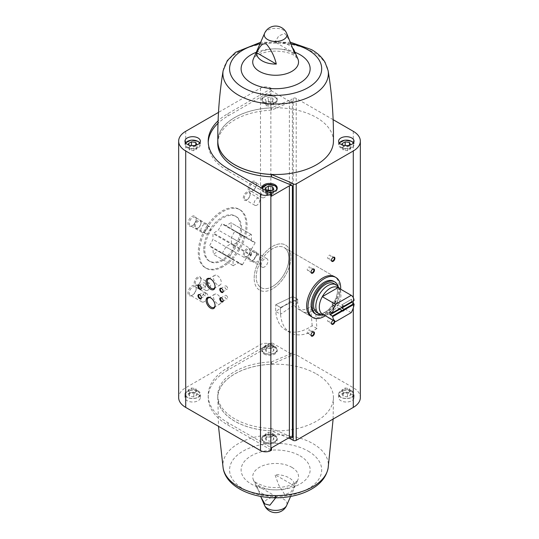 <?xml version="1.0" encoding="UTF-8"?>
<svg xmlns="http://www.w3.org/2000/svg" width="539" height="539" viewBox="0 0 539 539"><rect width="100%" height="100%" fill="white"/><g stroke="black" fill="none" stroke-linecap="round" stroke-linejoin="round"><path stroke-width="0.4" stroke-dasharray="2.69 2.02" d="M272.566 286.465A23.123 13.347 -60 0 1 261.004 287.61A23.123 13.347 -60 0 1 261.004 260.916A23.123 13.347 -60 0 1 284.127 247.563A23.123 13.347 -60 0 1 287.671 266.091A23.123 13.347 -60 0 1 272.566 286.465M292.947 296.517A23.123 13.347 120 0 0 297.676 308.78A23.123 13.347 120 0 0 309.238 307.634A23.123 13.347 120 0 0 310.659 306.745L315.43 309.494A23.123 13.347 -60 0 1 314.001 310.39A23.123 13.347 -60 0 1 302.446 311.535A23.123 13.347 -60 0 1 297.717 299.266L292.947 296.517A23.123 13.347 120 0 0 292.886 298.195A23.123 13.347 120 0 0 292.947 299.805L297.717 302.561A23.123 13.347 -60 0 1 297.656 300.951A23.123 13.347 -60 0 1 297.717 299.266L280.529 307.459L275.759 304.703L292.947 296.517L297.717 299.266L280.529 307.459L275.759 304.703L292.947 296.517M334.53 276.669L284.127 247.563A23.123 13.347 -60 0 1 284.127 274.263A23.123 13.347 -60 0 1 261.004 287.61A23.123 13.347 -60 0 1 256.214 277.026A23.123 13.347 -60 0 1 266.306 253.761A23.123 13.347 -60 0 1 284.127 247.563L334.53 276.669A23.123 13.347 -60 0 1 338.074 295.197A23.123 13.347 -60 0 1 322.976 315.571A23.123 13.347 -60 0 1 311.414 316.716L302.446 311.535M227.95 367.679L227.95 370.037L271.474 344.906L271.474 342.548L227.95 367.679A67.436 38.936 0 0 0 208.195 395.208A67.436 38.936 0 0 0 227.95 422.738L271.474 447.869M271.474 344.906L270.861 344.556A7.324 4.224 0 0 0 260.505 344.556L185.712 387.736A24.087 13.906 0 0 0 178.658 397.566M217.756 143.509A57.875 33.418 0 0 1 271.528 110.172L292.387 101.191A2.122 1.226 0 0 1 289.389 101.191L271.474 90.848L271.474 88.484L270.861 88.133A7.324 4.224 0 0 0 260.505 88.133L218.49 112.388M289.389 101.191L289.389 352.89L271.474 342.548M198.109 394.42A7.708 4.447 180 0 1 200.367 397.566A7.708 4.447 180 0 1 192.659 402.02A7.708 4.447 180 0 1 184.958 397.566A7.708 4.447 180 0 1 189.715 393.457A7.708 4.447 180 0 1 198.109 394.42M227.95 370.037A67.436 38.936 0 0 0 208.195 397.566A67.436 38.936 0 0 0 227.95 425.096L271.474 450.227M351.785 394.42A7.708 4.447 180 0 1 354.042 397.566A7.708 4.447 180 0 1 346.341 402.02A7.708 4.447 180 0 1 338.633 397.566A7.708 4.447 180 0 1 343.39 393.457A7.708 4.447 180 0 1 351.785 394.42M316.501 373.972A57.801 33.371 180 0 1 333.432 397.317A57.801 33.371 180 0 1 275.631 430.937A57.801 33.371 180 0 1 217.83 397.317A57.801 33.371 180 0 1 253.714 366.688A57.801 33.371 180 0 1 316.501 373.972M288.52 438.025L271.528 430.897A57.875 33.418 0 0 1 217.756 397.566A57.875 33.418 0 0 1 271.528 364.236L293.203 354.777A2.122 1.226 0 0 1 296.201 354.777L353.288 387.736A24.087 13.906 0 0 1 360.342 397.566M294.712 486.063L290.844 492.181L284.828 494.687L278.804 485.228L274.944 474.65A19.087 11.023 180 0 1 289.126 477.871A19.087 11.023 180 0 1 294.712 486.063L274.944 474.65M275.725 497.76L276.318 496.682A19.087 11.023 180 0 1 257.123 488.368A19.087 11.023 180 0 1 256.551 485.268L260.95 497.106M289.389 352.89A2.122 1.226 0 0 0 292.387 352.89L290.892 353.759L290.892 356.117M271.474 88.484L227.95 113.614A67.436 38.936 0 0 0 218.086 120.851M293 48.476A19.087 11.023 0 0 0 289.126 45.256A19.087 11.023 0 0 0 274.944 42.035L278.811 35.911L284.828 33.411L290.312 41.611M333.129 119.678L296.201 98.361A2.122 1.226 0 0 0 293.203 98.361L290.892 99.695L290.892 102.053M252.259 260.586A5.781 3.335 -60 0 1 248.176 258.228A5.781 3.335 -60 0 1 252.259 251.147A5.781 3.335 -60 0 1 256.348 253.505A5.781 3.335 -60 0 1 252.259 260.586L252.906 260.216A4.864 2.81 -60 0 1 250.473 260.452A4.864 2.81 -60 0 1 250.473 254.832A4.864 2.81 -60 0 1 255.338 252.023A4.864 2.81 -60 0 1 256.348 254.253A4.864 2.81 -60 0 1 252.906 260.216L252.259 260.586M252.259 191.062A5.781 3.335 -60 0 1 248.176 188.704A5.781 3.335 -60 0 1 252.259 181.623A5.781 3.335 -60 0 1 256.348 183.981A5.781 3.335 -60 0 1 252.259 191.062L252.906 190.691A4.864 2.81 -60 0 1 250.473 190.927A4.864 2.81 -60 0 1 250.473 185.308A4.864 2.81 -60 0 1 255.338 182.499A4.864 2.81 -60 0 1 256.348 184.729A4.864 2.81 -60 0 1 252.906 190.691L252.259 191.062M192.052 225.821A5.781 3.335 -60 0 1 187.963 223.463A5.781 3.335 -60 0 1 192.052 216.382A5.781 3.335 -60 0 1 196.142 218.746A5.781 3.335 -60 0 1 192.052 225.821L192.699 225.45A4.864 2.81 -60 0 1 190.267 225.693A4.864 2.81 -60 0 1 190.267 220.074A4.864 2.81 -60 0 1 195.131 217.257A4.864 2.81 -60 0 1 196.142 219.488A4.864 2.81 -60 0 1 192.699 225.45L192.052 225.821M192.052 295.345A5.781 3.335 -60 0 1 187.963 292.987A5.781 3.335 -60 0 1 192.052 285.906A5.781 3.335 -60 0 1 196.142 288.271A5.781 3.335 -60 0 1 192.052 295.345L192.699 294.974A4.864 2.81 -60 0 1 190.267 295.217A4.864 2.81 -60 0 1 190.267 289.598A4.864 2.81 -60 0 1 195.131 286.782A4.864 2.81 -60 0 1 196.142 289.012A4.864 2.81 -60 0 1 192.699 294.974L192.052 295.345M246.721 256.598A4.817 2.783 -60 0 1 243.318 254.637A4.817 2.783 -60 0 1 246.721 248.735A4.817 2.783 -60 0 1 250.13 250.702A4.817 2.783 -60 0 1 246.721 256.598L247.273 256.281A4.036 2.331 -60 0 1 245.258 256.483A4.036 2.331 -60 0 1 245.258 251.821A4.036 2.331 -60 0 1 249.294 249.496A4.036 2.331 -60 0 1 250.13 251.342A4.036 2.331 -60 0 1 247.273 256.281L246.721 256.598M246.721 199.868A4.817 2.783 -60 0 1 243.318 197.901A4.817 2.783 -60 0 1 246.721 192.005A4.817 2.783 -60 0 1 250.13 193.973A4.817 2.783 -60 0 1 246.721 199.868L247.273 199.551A4.036 2.331 -60 0 1 245.258 199.747A4.036 2.331 -60 0 1 245.258 195.091A4.036 2.331 -60 0 1 249.294 192.76A4.036 2.331 -60 0 1 250.13 194.606A4.036 2.331 -60 0 1 247.273 199.551L246.721 199.868M197.591 228.233A4.817 2.783 -60 0 1 194.188 226.265A4.817 2.783 -60 0 1 197.591 220.37A4.817 2.783 -60 0 1 201 222.337A4.817 2.783 -60 0 1 197.591 228.233L198.143 227.916A4.036 2.331 -60 0 1 196.129 228.118A4.036 2.331 -60 0 1 196.129 223.456A4.036 2.331 -60 0 1 200.164 221.125A4.036 2.331 -60 0 1 201 222.978A4.036 2.331 -60 0 1 198.143 227.916L197.591 228.233M197.591 284.969A4.817 2.783 -60 0 1 194.188 283.002A4.817 2.783 -60 0 1 197.591 277.1A4.817 2.783 -60 0 1 201 279.067A4.817 2.783 -60 0 1 197.591 284.969L198.143 284.646A4.036 2.331 -60 0 1 196.129 284.848A4.036 2.331 -60 0 1 196.129 280.186A4.036 2.331 -60 0 1 200.164 277.861A4.036 2.331 -60 0 1 201 279.707A4.036 2.331 -60 0 1 198.143 284.646L197.591 284.969M222.156 266.057A33.768 19.492 -60 0 1 205.278 267.728A33.768 19.492 -60 0 1 205.278 228.738A33.768 19.492 -60 0 1 239.04 209.247A33.768 19.492 -60 0 1 244.214 236.298A33.768 19.492 -60 0 1 222.156 266.057M292.387 437.527L290.892 436.657L290.892 437.169M333.203 320.281A2.405 1.388 -60 0 1 334.894 321.257M271.528 110.172L271.528 107.813L290.892 99.695M271.528 107.813A57.875 33.418 0 0 0 217.81 139.635M333.432 141.4A57.801 33.371 0 0 0 275.631 107.773A57.801 33.371 0 0 0 217.83 141.4M311.057 271.925A1.994 1.152 -60 0 1 311.05 271.771A1.994 1.152 -60 0 1 312.458 269.332A1.994 1.152 -60 0 1 312.6 269.257M308.665 270.396A1.994 1.152 -60 0 1 307.675 270.49A1.994 1.152 -60 0 1 307.675 268.193A1.994 1.152 -60 0 1 309.662 267.041A1.994 1.152 -60 0 1 309.972 268.638A1.994 1.152 -60 0 1 308.665 270.396M331.492 323.056A1.994 1.152 -60 0 1 331.485 322.895A1.994 1.152 -60 0 1 332.893 320.456A1.994 1.152 -60 0 1 333.035 320.382M333.25 320.307A1.994 1.152 -60 0 1 333.89 320.361A1.994 1.152 -60 0 1 334.261 320.887M329.107 321.52A1.994 1.152 -60 0 1 328.11 321.621A1.994 1.152 -60 0 1 328.11 319.317A1.994 1.152 -60 0 1 330.097 318.172A1.994 1.152 -60 0 1 330.407 319.768A1.994 1.152 -60 0 1 329.107 321.52M311.057 334.854A1.994 1.152 -60 0 1 311.05 334.692A1.994 1.152 -60 0 1 312.458 332.253A1.994 1.152 -60 0 1 312.6 332.186M308.665 333.318A1.994 1.152 -60 0 1 307.675 333.419A1.994 1.152 -60 0 1 307.675 331.114A1.994 1.152 -60 0 1 309.662 329.969A1.994 1.152 -60 0 1 309.972 331.566A1.994 1.152 -60 0 1 308.665 333.318M331.492 260.128A1.994 1.152 -60 0 1 331.485 259.973A1.994 1.152 -60 0 1 332.893 257.534A1.994 1.152 -60 0 1 333.035 257.46M329.107 258.592A1.994 1.152 -60 0 1 328.11 258.693A1.994 1.152 -60 0 1 328.11 256.396A1.994 1.152 -60 0 1 330.097 255.243A1.994 1.152 -60 0 1 330.407 256.84A1.994 1.152 -60 0 1 329.107 258.592M272.566 288.823A26.013 15.018 -60 0 1 259.562 290.11A26.013 15.018 -60 0 1 259.562 260.081A26.013 15.018 -60 0 1 285.569 245.063A26.013 15.018 -60 0 1 289.558 265.902A26.013 15.018 -60 0 1 272.566 288.823M223.18 260.31A26.013 15.018 -60 0 1 210.176 261.604A26.013 15.018 -60 0 1 210.176 231.568A26.013 15.018 -60 0 1 236.183 216.55A26.013 15.018 -60 0 1 240.172 237.389A26.013 15.018 -60 0 1 223.18 260.31M223.18 266.643A33.768 19.492 -60 0 1 206.296 268.314A33.768 19.492 -60 0 1 206.296 229.331A33.768 19.492 -60 0 1 240.064 209.833A33.768 19.492 -60 0 1 245.238 236.891A33.768 19.492 -60 0 1 223.18 266.643M207.811 290.225A4.036 2.331 -60 0 1 205.79 290.427A4.036 2.331 -60 0 1 205.79 285.771A4.036 2.331 -60 0 1 209.826 283.44A4.036 2.331 -60 0 1 210.446 286.674A4.036 2.331 -60 0 1 207.811 290.225M207.811 233.495A4.036 2.331 -60 0 1 205.79 233.697A4.036 2.331 -60 0 1 205.79 229.035A4.036 2.331 -60 0 1 209.826 226.71A4.036 2.331 -60 0 1 210.446 229.937A4.036 2.331 -60 0 1 207.811 233.495M256.941 205.13A4.036 2.331 -60 0 1 254.92 205.332A4.036 2.331 -60 0 1 254.92 200.67A4.036 2.331 -60 0 1 258.956 198.345A4.036 2.331 -60 0 1 259.576 201.573A4.036 2.331 -60 0 1 256.941 205.13M256.941 261.86A4.036 2.331 -60 0 1 254.92 262.062A4.036 2.331 -60 0 1 254.92 257.399A4.036 2.331 -60 0 1 258.956 255.075A4.036 2.331 -60 0 1 259.576 258.309A4.036 2.331 -60 0 1 256.941 261.86M204.315 301.678A4.864 2.81 -60 0 1 201.882 301.921A4.864 2.81 -60 0 1 201.882 296.302A4.864 2.81 -60 0 1 206.747 293.492A4.864 2.81 -60 0 1 207.495 297.393A4.864 2.81 -60 0 1 204.315 301.678M204.315 232.154A4.864 2.81 -60 0 1 201.882 232.397A4.864 2.81 -60 0 1 201.882 226.778A4.864 2.81 -60 0 1 206.747 223.968A4.864 2.81 -60 0 1 207.495 227.869A4.864 2.81 -60 0 1 204.315 232.154M264.521 197.395A4.864 2.81 -60 0 1 262.089 197.638A4.864 2.81 -60 0 1 262.089 192.019A4.864 2.81 -60 0 1 266.96 189.209A4.864 2.81 -60 0 1 267.701 193.103A4.864 2.81 -60 0 1 264.521 197.395M264.521 266.92A4.864 2.81 -60 0 1 262.089 267.162A4.864 2.81 -60 0 1 262.089 261.543A4.864 2.81 -60 0 1 266.96 258.727A4.864 2.81 -60 0 1 267.701 262.628A4.864 2.81 -60 0 1 264.521 266.92M294.712 53.449L274.944 42.035M264.049 102.289A7.708 4.447 0 0 0 272.451 103.252A7.708 4.447 0 0 0 277.208 99.142A7.708 4.447 0 0 0 274.951 95.996A7.708 4.447 0 0 0 266.549 95.032A7.708 4.447 0 0 0 261.792 99.142A7.708 4.447 0 0 0 264.049 102.289M261.819 188.232A7.708 4.447 0 0 0 264.049 191.015A7.708 4.447 0 0 0 268.873 192.302M271.474 90.848L227.95 115.979A67.436 38.936 0 0 0 217.999 123.29M208.229 142.323A67.436 38.936 0 0 0 208.195 143.509A67.436 38.936 0 0 0 227.95 171.038L271.474 196.169M276.318 496.682L256.551 485.268M290.892 436.657L271.528 428.539L271.528 430.897M271.528 364.236L271.528 361.878A57.875 33.418 0 0 0 217.756 395.208A57.875 33.418 0 0 0 271.528 428.539M271.528 361.878L290.892 353.759M264.049 353.995A7.708 4.447 0 0 0 272.451 354.958A7.708 4.447 0 0 0 277.208 350.849A7.708 4.447 0 0 0 274.951 347.702A7.708 4.447 0 0 0 266.549 346.739A7.708 4.447 0 0 0 261.792 350.849A7.708 4.447 0 0 0 264.049 353.995M264.049 442.714A7.708 4.447 0 0 0 272.451 443.685A7.708 4.447 0 0 0 277.208 439.568A7.708 4.447 0 0 0 274.951 436.422A7.708 4.447 0 0 0 266.549 435.458A7.708 4.447 0 0 0 261.792 439.568A7.708 4.447 0 0 0 264.049 442.714M221.63 297.966A1.994 1.152 60 0 1 221.772 298.04L221.772 298.04A1.994 1.152 60 0 1 223.18 300.479A1.994 1.152 60 0 1 223.173 300.634M226.245 295.46A1.994 1.152 60 0 1 227.546 297.211A1.994 1.152 60 0 1 227.242 298.808A1.994 1.152 60 0 1 225.248 297.656A1.994 1.152 60 0 1 225.248 295.359A1.994 1.152 60 0 1 226.245 295.46M221.63 288.527A1.994 1.152 60 0 1 221.772 288.601L221.772 288.601A1.994 1.152 60 0 1 223.18 291.04A1.994 1.152 60 0 1 223.173 291.201M226.245 286.02A1.994 1.152 60 0 1 227.546 287.772A1.994 1.152 60 0 1 227.242 289.369A1.994 1.152 60 0 1 225.248 288.217A1.994 1.152 60 0 1 225.248 285.919A1.994 1.152 60 0 1 226.245 286.02M210.877 297.993A5.511 3.18 60 0 1 211.16 298.148L211.16 298.148A5.511 3.18 60 0 1 215.061 304.899A5.511 3.18 60 0 1 215.048 305.215M211.16 298.148L210.581 297.811L211.16 298.148M217.392 294.55A5.511 3.18 60 0 1 220.99 299.408A5.511 3.18 60 0 1 220.148 303.828A5.511 3.18 60 0 1 214.63 300.641A5.511 3.18 60 0 1 214.63 294.274A5.511 3.18 60 0 1 217.392 294.55M210.877 279.114A5.511 3.18 60 0 1 211.16 279.269L211.16 279.269A5.511 3.18 60 0 1 215.061 286.02A5.511 3.18 60 0 1 215.048 286.337M211.16 279.269L210.581 278.933L211.16 279.269M217.392 275.672A5.511 3.18 60 0 1 220.99 280.529A5.511 3.18 60 0 1 220.148 284.949A5.511 3.18 60 0 1 214.63 281.762A5.511 3.18 60 0 1 214.63 275.395A5.511 3.18 60 0 1 217.392 275.672M199.834 285.38A1.994 1.152 60 0 1 199.976 285.454L199.976 285.454A1.994 1.152 60 0 1 201.384 287.893A1.994 1.152 60 0 1 201.377 288.055M204.449 282.874A1.994 1.152 60 0 1 205.75 284.626A1.994 1.152 60 0 1 205.44 286.222A1.994 1.152 60 0 1 203.452 285.07A1.994 1.152 60 0 1 203.452 282.773A1.994 1.152 60 0 1 204.449 282.874M199.834 294.82A1.994 1.152 60 0 1 199.976 294.894L199.976 294.894A1.994 1.152 60 0 1 201.384 297.333A1.994 1.152 60 0 1 201.377 297.494M204.449 292.313A1.994 1.152 60 0 1 205.75 294.065A1.994 1.152 60 0 1 205.44 295.662A1.994 1.152 60 0 1 203.452 294.51A1.994 1.152 60 0 1 203.452 292.212A1.994 1.152 60 0 1 204.449 292.313M198.109 141.541A7.708 4.447 180 0 1 200.367 144.688A7.708 4.447 180 0 1 192.659 149.135A7.708 4.447 180 0 1 184.958 144.688A7.708 4.447 180 0 1 189.715 140.578A7.708 4.447 180 0 1 198.109 141.541M189.034 145.072L189.519 146.109L193.811 146.776L196.917 144.856M274.951 185.901A7.708 4.447 180 0 1 277.208 189.048A7.708 4.447 180 0 1 269.5 193.494A7.708 4.447 180 0 1 261.792 189.048A7.708 4.447 180 0 1 266.549 184.938A7.708 4.447 180 0 1 274.951 185.901M188.367 393.76L191.513 391.941L195.805 392.608L196.957 395.087L193.811 396.906L189.519 396.239L188.367 393.76L188.367 389.825L191.513 388.006L191.513 391.941M198.109 390.883A7.708 4.447 180 0 1 200.367 394.029A7.708 4.447 180 0 1 192.659 398.476A7.708 4.447 180 0 1 184.958 394.029A7.708 4.447 180 0 1 189.715 389.919A7.708 4.447 180 0 1 198.109 390.883M274.951 435.242A7.708 4.447 180 0 1 277.208 438.389A7.708 4.447 180 0 1 269.5 442.842A7.708 4.447 180 0 1 261.792 438.389A7.708 4.447 180 0 1 266.549 434.279A7.708 4.447 180 0 1 274.951 435.242M265.201 438.119L268.348 436.3L272.646 436.967L273.799 439.447L270.652 441.266L266.354 440.599L265.201 438.119L265.201 434.185L268.348 432.372L268.348 436.3M274.951 97.175A7.708 4.447 180 0 1 277.208 100.321A7.708 4.447 180 0 1 269.5 104.775A7.708 4.447 180 0 1 261.792 100.321A7.708 4.447 180 0 1 266.549 96.212A7.708 4.447 180 0 1 274.951 97.175M270.652 102.41L273.799 100.598L272.646 98.111L268.348 97.451L265.201 99.264L266.354 101.75L270.652 102.41L270.652 106.345L273.799 104.526L273.799 100.598M351.785 141.541A7.708 4.447 180 0 1 354.042 144.688A7.708 4.447 180 0 1 346.341 149.135A7.708 4.447 180 0 1 338.633 144.688A7.708 4.447 180 0 1 343.39 140.578A7.708 4.447 180 0 1 351.785 141.541M342.71 145.072L343.195 146.109L347.487 146.776L350.593 144.856M274.951 346.523A7.708 4.447 180 0 1 277.208 349.67A7.708 4.447 180 0 1 269.5 354.116A7.708 4.447 180 0 1 261.792 349.67A7.708 4.447 180 0 1 266.549 345.553A7.708 4.447 180 0 1 274.951 346.523M265.201 349.393L268.348 347.581L272.646 348.241L273.799 350.727L270.652 352.54L266.354 351.879L265.201 349.393L265.201 345.465L268.348 343.646L268.348 347.581M342.043 393.76L345.189 391.941L349.481 392.608L350.633 395.087L347.487 396.906L343.195 396.239L342.043 393.76L342.043 389.825L345.189 388.006L345.189 391.941M351.785 390.883A7.708 4.447 180 0 1 354.042 394.029A7.708 4.447 180 0 1 346.341 398.476A7.708 4.447 180 0 1 338.633 394.029A7.708 4.447 180 0 1 343.39 389.919A7.708 4.447 180 0 1 351.785 390.883M267.432 190.638L265.201 191.924L265.201 187.99M265.201 191.924L266.354 194.404L266.354 190.469M266.354 194.404L270.652 195.071L270.652 191.136M270.652 195.071L273.799 193.252L273.799 189.317M273.799 193.252L272.646 189.984M272.646 190.772L271.568 190.604M188.367 147.558L189.519 150.044L193.811 150.704L196.957 148.892L195.805 146.406L191.513 145.746L188.367 147.558L188.367 143.63M189.519 150.044L189.519 146.109M193.811 150.704L193.811 146.776M196.957 148.892L196.957 144.957M195.805 146.406L195.805 145.207M342.043 147.558L343.195 150.044L347.487 150.704L350.633 148.892L349.481 146.406L345.189 145.746L342.043 147.558L342.043 143.63M343.195 150.044L343.195 146.109M347.487 150.704L347.487 146.776M350.633 148.892L350.633 144.957M349.481 146.406L349.481 145.207M273.799 104.526L272.646 102.046L268.348 101.379L265.201 103.198L265.201 99.264M268.348 101.379L268.348 97.451M265.201 103.198L266.354 105.678L266.354 101.75M266.354 105.678L270.652 106.345M272.646 102.046L272.646 98.111M268.348 432.372L272.646 433.033L272.646 436.967M272.646 433.033L273.799 435.519L273.799 439.447M273.799 435.519L270.652 437.331L270.652 441.266M270.652 437.331L266.354 436.671L266.354 440.599M266.354 436.671L265.201 434.185M191.513 388.006L195.805 388.673L195.805 392.608M195.805 388.673L196.957 391.152L196.957 395.087M196.957 391.152L193.811 392.971L193.811 396.906M193.811 392.971L189.519 392.304L189.519 396.239M189.519 392.304L188.367 389.825M345.189 388.006L349.481 388.673L349.481 392.608M349.481 388.673L350.633 391.152L350.633 395.087M350.633 391.152L347.487 392.971L347.487 396.906M347.487 392.971L343.195 392.304L343.195 396.239M343.195 392.304L342.043 389.825M268.348 343.646L272.646 344.313L272.646 348.241M272.646 344.313L273.799 346.793L273.799 350.727M273.799 346.793L270.652 348.612L270.652 352.54M270.652 348.612L266.354 347.945L266.354 351.879M266.354 347.945L265.201 345.465M315.43 309.494L316.932 328.48A47.526 27.442 -60 0 1 290.245 332.671A47.526 27.442 -60 0 1 280.529 307.459A47.526 27.442 -60 0 0 280.529 314.224L275.759 311.468L292.947 299.805M316.932 328.48L312.162 325.724A47.526 27.442 -60 0 1 285.475 329.915A47.526 27.442 -60 0 1 275.759 304.703A47.526 27.442 -60 0 0 275.759 311.468M312.162 325.724L310.659 306.745M351.233 312.627L337.946 304.959A15.314 8.846 -60 0 1 325.354 314.803A15.314 8.846 -60 0 1 322.302 313.988L337.946 304.959A15.314 8.846 -60 0 0 339.846 289.699L339.058 288.298M337.946 287.651A15.314 8.846 -60 0 1 339.846 289.699M351.468 301.867A15.314 8.846 120 0 0 351.448 299.327L354.103 300.344M332.32 312.923L342.063 307.264A2.372 1.368 -60 0 1 343.04 306.341A2.372 1.368 -60 0 1 343.215 306.253M332.199 303.949A2.372 1.368 -60 0 1 333.23 301.564A2.372 1.368 -60 0 1 335.056 300.93A2.372 1.368 -60 0 1 335.548 302.015A2.372 1.368 -60 0 1 334.51 304.4A2.372 1.368 -60 0 1 332.691 305.034A2.372 1.368 -60 0 1 332.199 303.949M342.063 307.264L339.88 306.004L339.509 306.219A2.372 1.368 120 0 0 339.011 307.884A2.372 1.368 120 0 0 339.354 308.86M344.017 306.139L341.861 304.858A2.372 1.368 120 0 0 341.861 304.858L335.056 300.93M342.009 307.331A2.372 1.368 120 0 0 341.867 304.865L351.448 299.327M225.969 225.666L222.398 223.604L221.92 223.887L218.349 230.065L212.959 233.569L212.959 239.397L209.395 246.134L212.959 248.189L213.303 254.219L218.349 251.302L221.92 253.364L222.398 253.087L225.969 246.902L231.352 243.399L231.352 237.571L234.923 230.84L231.352 228.779L231.015 222.755L225.969 225.666L246.06 237.268L222.398 223.604M203.762 249.106A26.013 15.018 -60 0 1 215.122 222.93A26.013 15.018 -60 0 1 235.166 215.957A26.013 15.018 -60 0 1 235.166 245.993A26.013 15.018 -60 0 1 209.152 261.011A26.013 15.018 -60 0 1 203.762 249.106M338.445 287.199A16.857 9.736 -60 0 1 336.168 304.313A16.857 9.736 -60 0 1 322.49 314.83M333.924 283.548A16.857 9.736 -60 0 1 333.924 303.012A16.857 9.736 -60 0 1 317.067 312.748M338.29 286.937A18.69 10.787 -60 0 1 322.181 314.83M333.681 281.291A18.69 10.787 -60 0 1 333.681 302.871A18.69 10.787 -60 0 1 314.992 313.664M340.655 289.214A23.123 13.347 -60 0 1 325.34 315.739M254.172 278.205A26.013 15.018 -60 0 1 265.525 252.03A26.013 15.018 -60 0 1 285.569 245.063A26.013 15.018 -60 0 1 285.569 275.099A26.013 15.018 -60 0 1 259.562 290.11A26.013 15.018 -60 0 1 254.172 278.205M242.496 235.206L238.44 241.667L233.4 244.578L233.057 250.999L229.486 257.177L229.486 257.736L233.057 259.791L233.057 265.619L238.44 262.904L242.011 264.966L221.92 253.364M242.011 264.966L242.496 264.689L222.398 253.087M242.496 264.689L246.06 258.504L225.969 246.902M246.06 258.504L251.107 255.594L231.015 243.992M251.107 255.594L251.45 255.001L231.352 243.399M251.45 255.001L251.45 249.173L231.352 237.571M251.45 249.173L255.014 242.995L234.923 231.393M255.014 242.995L255.014 242.442L234.923 230.84M255.014 242.442L231.352 228.779M251.45 240.381L251.45 234.553L231.352 222.951M251.45 234.553L231.015 222.755M251.107 234.357L246.06 237.268M242.011 235.489L221.92 223.887M238.44 241.667L218.349 230.065M233.4 244.578L213.303 232.976M233.057 245.171L212.959 233.569M233.057 250.999L212.959 239.397M229.486 257.177L209.395 245.575M229.486 257.736L209.395 246.134M233.057 259.791L212.959 248.189M233.057 265.619L212.959 254.017M233.4 265.821L213.303 254.219M238.44 262.904L218.349 251.302M353.813 300.513L344.091 306.132M351.596 299.239L341.827 304.879M339.509 306.219L339.88 306.004M297.717 302.561L280.529 314.224M270.861 88.133L270.861 344.556M264.602 505.441A11.38 6.569 180 0 1 270.012 498.117A11.38 6.569 180 0 1 283.676 499.181A11.38 6.569 180 0 1 286.66 505.441M291.828 467.326A22.907 13.226 180 0 1 297.838 479.919A22.907 13.226 180 0 1 275.631 489.904A22.907 13.226 180 0 1 253.424 479.919A22.907 13.226 180 0 1 264.319 465.177A22.907 13.226 180 0 1 291.828 467.326M292.387 101.191L292.387 352.89M291.828 52.687A22.907 13.226 180 0 1 297.838 58.798L293.89 55.301C289.477 52.256 276.675 49.393 264.602 52.458C257.143 55.153 253.418 57.269 253.424 58.798A22.907 13.226 180 0 1 269.547 49.292A22.907 13.226 180 0 1 291.828 52.687M264.602 33.277A11.38 6.569 180 0 1 272.606 28.554A11.38 6.569 180 0 1 283.676 30.238A11.38 6.569 180 0 1 286.66 33.277M296.201 98.361L296.201 354.777M353.288 131.314L353.288 387.736M293.203 98.361L293.203 354.777M260.505 88.133L260.505 344.556M185.712 131.314L185.712 387.736M353.288 297.656L353.288 300.823M353.288 303.356L353.288 307.917M256.274 52.283A34.509 19.923 180 0 1 294.988 52.283M260.007 43.774A46.051 26.586 180 0 1 291.215 43.76M223.133 70.683A52.734 30.447 180 0 1 257.777 44.912A52.734 30.447 180 0 1 312.923 52.027A52.734 30.447 180 0 1 328.13 70.683M227.95 115.979L227.95 113.614M227.95 171.038L227.95 168.673M223.133 468.034A52.734 30.447 180 0 1 253.168 437.607A52.734 30.447 180 0 1 312.923 443.624A52.734 30.447 180 0 1 328.13 468.034M308.193 451.13A46.051 26.586 180 0 1 287.55 495.617A46.051 26.586 180 0 1 231.15 463.048A46.051 26.586 180 0 1 308.193 451.13M300.034 455.846A34.509 19.923 180 0 1 284.565 489.176A34.509 19.923 180 0 1 242.294 464.773A34.509 19.923 180 0 1 300.034 455.846M227.95 422.738L227.95 425.096M199.585 143.098A7.223 4.171 180 0 1 192.659 148.461A7.223 4.171 180 0 1 185.739 143.098M276.453 189.789A7.223 4.171 180 0 1 268.375 192.773A7.223 4.171 180 0 1 262.277 188.495M197.773 391.476A7.223 4.171 180 0 1 194.532 398.449A7.223 4.171 180 0 1 185.685 393.342A7.223 4.171 180 0 1 197.773 391.476M274.607 435.835A7.223 4.171 180 0 1 271.373 442.815A7.223 4.171 180 0 1 262.52 437.702A7.223 4.171 180 0 1 274.607 435.835M274.607 96.98A7.223 4.171 180 0 1 271.373 103.96A7.223 4.171 180 0 1 262.52 98.853A7.223 4.171 180 0 1 274.607 96.98M353.261 143.098A7.223 4.171 180 0 1 346.341 148.461A7.223 4.171 180 0 1 339.415 143.098M274.607 347.109A7.223 4.171 180 0 1 271.373 354.089A7.223 4.171 180 0 1 262.52 348.982A7.223 4.171 180 0 1 274.607 347.109M351.448 391.476A7.223 4.171 180 0 1 348.207 398.449A7.223 4.171 180 0 1 339.361 393.342A7.223 4.171 180 0 1 351.448 391.476M297.676 308.78L311.414 316.716M290.602 496.432L297.838 479.919C297.899 480.525 296.335 481.826 293.142 483.827C287.826 486.986 275.348 489.082 264.561 486.245C257.13 483.55 253.418 481.442 253.424 479.919L257.123 488.368M311.05 271.771L311.05 272.107M313.455 269.231L309.662 267.041M311.468 272.68L307.675 270.49M331.485 322.895L331.485 323.238M333.89 320.361L330.097 318.172M331.903 323.811L328.11 321.621M311.05 334.692L311.05 335.036M313.455 332.159L309.662 329.969M311.468 335.608L307.675 333.419M331.485 259.973L331.485 260.31M333.89 257.433L330.097 255.243M331.903 260.883L328.11 258.693M235.166 215.957L236.183 216.55M209.152 261.011L210.176 261.604M240.064 209.833L239.04 209.247M206.296 268.314L205.278 267.728M209.826 283.44L200.164 277.861M205.79 290.427L196.129 284.848M201 279.707L201 279.067M209.826 226.71L200.164 221.125M205.79 233.697L196.129 228.118M201 222.978L201 222.337M258.956 198.345L249.294 192.76M254.92 205.332L245.258 199.747M250.13 194.606L250.13 193.973M258.956 255.075L249.294 249.496M254.92 262.062L245.258 256.483M250.13 251.342L250.13 250.702M206.747 293.492L195.131 286.782M201.882 301.921L190.267 295.217M196.142 289.012L196.142 288.271M206.747 223.968L195.131 217.257M201.882 232.397L190.267 225.693M196.142 219.488L196.142 218.746M266.96 189.209L255.338 182.499M262.089 197.638L250.473 190.927M256.348 184.729L256.348 183.981M266.96 258.727L255.338 252.023M262.089 267.162L250.473 260.452M256.348 254.253L256.348 253.505M290.602 42.278L260.654 42.278M208.195 143.509L208.195 141.144M333.432 397.317L333.129 419.039M217.83 397.317L218.49 426.322M208.195 395.208L208.195 397.566M217.756 395.208L217.756 397.566M223.18 300.479L223.18 300.823M222.769 301.389L227.242 298.808M220.774 297.939L225.248 295.359M223.18 291.04L223.18 291.383M222.769 291.949L227.242 289.369M220.774 288.5L225.248 285.919M215.061 304.899L215.061 305.573M213.916 307.419L220.148 303.828M208.404 297.872L214.63 294.274M215.061 286.02L215.061 286.694M213.916 288.54L220.148 284.949M208.404 278.993L214.63 275.395M201.384 287.893L201.384 288.237M200.966 288.803L205.44 286.222M198.979 285.36L203.452 282.773M201.384 297.333L201.384 297.676M200.966 298.242L205.44 295.662M198.979 294.793L203.452 292.212M184.958 141.144L184.958 144.688L185.557 142.869M200.367 141.144L200.367 144.688L199.767 142.869M261.792 187.868L261.9 188.279M277.208 187.868L277.14 188.441M200.367 397.566L200.367 394.029C200.71 400.073 184.614 400.073 184.958 394.029L184.958 397.566M277.208 439.568L277.208 438.389C277.545 444.439 261.455 444.439 261.792 438.389L261.792 439.568M261.792 99.142L261.792 100.321C263.814 95.753 268.166 94.635 274.85 96.959C276.561 98.138 277.349 99.264 277.208 100.321L277.208 99.142M338.633 141.144L338.633 144.688L339.233 142.869M354.042 141.144L354.042 144.688L353.443 142.869M277.208 350.849L277.208 349.67C277.545 355.713 261.455 355.713 261.792 349.67L261.792 350.849M354.042 397.566L354.042 394.029C354.386 400.073 338.29 400.073 338.633 394.029L338.633 397.566M290.245 332.671L285.475 329.915M343.04 306.341L343.41 306.132M339.503 308.968L332.691 305.034M325.354 314.803L323.744 314.816"/><path stroke-width="0.81" d="M325.34 315.739A23.123 13.347 -60 0 1 312.775 317.498L311.414 316.716A23.123 13.347 -60 0 1 311.414 290.016A23.123 13.347 -60 0 1 334.53 276.669L335.898 277.457A23.123 13.347 -60 0 1 340.655 289.214M271.474 447.869L271.474 450.227L270.861 450.584A7.324 4.224 0 0 1 260.505 450.584L185.712 407.403A24.087 13.906 0 0 1 178.658 397.566L178.658 141.144A24.087 13.906 0 0 0 185.712 150.981L260.505 194.161A7.324 4.224 0 0 0 270.861 194.161L271.474 193.804L271.474 196.169L289.389 185.82L289.389 437.527L271.474 447.869M290.892 437.169L290.892 439.022L293.203 440.356A2.122 1.226 0 0 0 296.201 440.356L353.288 407.403A24.087 13.906 0 0 0 360.342 397.566L360.342 141.144A24.087 13.906 0 0 0 353.288 131.314L333.129 119.678M290.892 439.022L288.52 438.025M264.602 505.441A12.04 12.04 0 0 0 286.66 505.441A11.38 6.569 180 0 1 283.676 508.472A11.38 6.569 180 0 1 272.606 510.163A11.38 6.569 180 0 1 264.602 505.441L260.95 497.106L264.844 503.938L269.864 505.225L275.725 497.76M360.342 141.144A24.087 13.906 0 0 1 353.288 150.981L296.201 183.934A2.122 1.226 0 0 1 293.203 183.934L290.892 182.6L290.892 184.958L292.387 185.82A2.122 1.226 0 0 0 289.389 185.82M292.387 185.82L292.387 437.527A2.122 1.226 0 0 0 289.389 437.527M198.109 137.997A7.708 4.447 180 0 1 200.367 141.144A7.708 4.447 180 0 1 192.659 145.597A7.708 4.447 180 0 1 184.958 141.144A7.708 4.447 180 0 1 189.715 137.034A7.708 4.447 180 0 1 198.109 137.997M218.49 112.388L185.712 131.314A24.087 13.906 0 0 0 178.658 141.144M218.086 120.851A67.436 38.936 0 0 0 208.195 141.144A67.436 38.936 0 0 0 227.95 168.673L271.474 193.804M286.66 33.277A12.04 12.04 0 0 0 264.602 33.277A11.38 6.569 180 0 0 270.012 40.6A11.38 6.569 180 0 0 283.676 39.529A11.38 6.569 180 0 0 286.66 33.277L294.712 53.449A19.087 11.023 0 0 0 294.139 50.349A19.087 11.023 0 0 0 293 48.476M256.551 52.654A19.087 11.023 0 0 0 276.318 64.067C274.506 56.474 271.191 49.79 266.387 44.003C260.869 42.588 259.118 48.995 256.551 52.654L276.318 64.067M199.679 294.725L199.679 294.725A2.405 1.388 60 0 1 201.384 297.676A2.405 1.388 60 0 1 199.679 298.66A2.405 1.388 60 0 1 197.975 295.709A2.405 1.388 60 0 1 199.679 294.725M199.679 285.286L199.679 285.286A2.405 1.388 60 0 1 201.384 288.237A2.405 1.388 60 0 1 199.679 289.221A2.405 1.388 60 0 1 197.975 286.27A2.405 1.388 60 0 1 199.679 285.286M210.581 278.933L210.581 278.933A6.34 3.658 60 0 1 215.061 286.694A6.34 3.658 60 0 1 210.581 289.281A6.34 3.658 60 0 1 206.093 281.52A6.34 3.658 60 0 1 210.581 278.933L211.16 279.269M210.581 297.811L210.581 297.811A6.34 3.658 60 0 1 215.061 305.573A6.34 3.658 60 0 1 210.581 308.16A6.34 3.658 60 0 1 206.093 300.398A6.34 3.658 60 0 1 210.581 297.811L210.581 297.811M221.475 288.432L221.475 288.432A2.405 1.388 60 0 1 223.18 291.383A2.405 1.388 60 0 1 221.475 292.367A2.405 1.388 60 0 1 219.771 289.416A2.405 1.388 60 0 1 221.475 288.432M221.475 297.872L221.475 297.872A2.405 1.388 60 0 1 223.18 300.823A2.405 1.388 60 0 1 221.475 301.806A2.405 1.388 60 0 1 219.771 298.855A2.405 1.388 60 0 1 221.475 297.872M333.19 261.294A2.405 1.388 -60 0 1 331.485 260.31A2.405 1.388 -60 0 1 333.19 257.359A2.405 1.388 -60 0 1 334.894 258.343A2.405 1.388 -60 0 1 333.19 261.294M312.755 336.019A2.405 1.388 -60 0 1 311.05 335.036A2.405 1.388 -60 0 1 312.755 332.085A2.405 1.388 -60 0 1 314.459 333.068A2.405 1.388 -60 0 1 312.755 336.019M334.894 321.257A2.405 1.388 -60 0 1 333.19 324.222A2.405 1.388 -60 0 1 331.485 323.238A2.405 1.388 -60 0 1 333.19 320.287A2.405 1.388 -60 0 1 333.203 320.281M312.755 273.091A2.405 1.388 -60 0 1 311.05 272.107A2.405 1.388 -60 0 1 312.755 269.163A2.405 1.388 -60 0 1 314.459 270.147A2.405 1.388 -60 0 1 312.755 273.091M351.785 137.997A7.708 4.447 180 0 1 354.042 141.144A7.708 4.447 180 0 1 346.341 145.597A7.708 4.447 180 0 1 338.633 141.144A7.708 4.447 180 0 1 343.39 137.034A7.708 4.447 180 0 1 351.785 137.997M290.892 182.6L271.528 174.481A57.875 33.418 0 0 1 217.756 141.144A57.875 33.418 0 0 1 217.81 139.635M234.761 164.745A57.801 33.371 0 0 0 297.548 172.022A57.801 33.371 0 0 0 333.432 141.4C333.735 117.59 331.97 94.022 328.13 70.683A52.734 30.447 180 0 1 298.094 101.103A52.734 30.447 180 0 1 238.339 95.086A52.734 30.447 180 0 1 223.133 70.683C219.292 94.022 217.527 117.59 217.83 141.4A57.801 33.371 0 0 0 234.761 164.745M312.6 269.257A1.994 1.152 -60 0 1 313.455 269.231A1.994 1.152 -60 0 1 313.759 270.827A1.994 1.152 -60 0 1 312.458 272.579A1.994 1.152 -60 0 1 311.468 272.68A1.994 1.152 -60 0 1 311.057 271.925M334.261 320.887A1.994 1.152 -60 0 1 332.893 323.71A1.994 1.152 -60 0 1 331.903 323.811A1.994 1.152 -60 0 1 331.492 323.056M312.6 332.186A1.994 1.152 -60 0 1 313.455 332.159A1.994 1.152 -60 0 1 313.759 333.756A1.994 1.152 -60 0 1 312.458 335.507A1.994 1.152 -60 0 1 311.468 335.608A1.994 1.152 -60 0 1 311.057 334.854M333.035 257.46A1.994 1.152 -60 0 1 333.89 257.433A1.994 1.152 -60 0 1 334.193 259.03A1.994 1.152 -60 0 1 332.893 260.782A1.994 1.152 -60 0 1 331.903 260.883A1.994 1.152 -60 0 1 331.492 260.128M268.873 192.302A7.708 4.447 0 0 0 277.208 187.868A7.708 4.447 0 0 0 274.951 184.722A7.708 4.447 0 0 0 266.549 183.759A7.708 4.447 0 0 0 261.792 187.868A7.708 4.447 0 0 0 261.819 188.232M217.999 123.29A67.436 38.936 0 0 0 208.229 142.323M290.892 184.958L271.528 176.839L271.528 174.481M217.756 141.144L217.756 143.509A57.875 33.418 0 0 0 271.528 176.839M223.173 300.634A1.994 1.152 60 0 1 222.769 301.389A1.994 1.152 60 0 1 220.774 300.243A1.994 1.152 60 0 1 220.774 297.939A1.994 1.152 60 0 1 221.63 297.966M223.173 291.201A1.994 1.152 60 0 1 222.769 291.949A1.994 1.152 60 0 1 220.774 290.804A1.994 1.152 60 0 1 220.774 288.5A1.994 1.152 60 0 1 221.63 288.527M215.048 305.215A5.511 3.18 60 0 1 213.916 307.419A5.511 3.18 60 0 1 208.404 304.239A5.511 3.18 60 0 1 208.404 297.872A5.511 3.18 60 0 1 210.877 297.993M215.048 286.337A5.511 3.18 60 0 1 213.916 288.54A5.511 3.18 60 0 1 208.404 285.36A5.511 3.18 60 0 1 208.404 278.993A5.511 3.18 60 0 1 210.877 279.114M201.377 288.055A1.994 1.152 60 0 1 200.966 288.803A1.994 1.152 60 0 1 198.979 287.658A1.994 1.152 60 0 1 198.979 285.36A1.994 1.152 60 0 1 199.834 285.38M201.377 297.494A1.994 1.152 60 0 1 200.966 298.242A1.994 1.152 60 0 1 198.979 297.097A1.994 1.152 60 0 1 198.979 294.793A1.994 1.152 60 0 1 199.834 294.82M196.917 144.856L195.805 142.478L191.513 141.811L188.367 143.63L189.034 145.072M270.652 191.136L273.799 189.317L272.646 186.838L268.348 186.171L265.201 187.99L266.354 190.469L270.652 191.136M350.593 144.856L349.481 142.478L345.189 141.811L342.043 143.63L342.71 145.072M271.568 190.604L268.348 190.105L267.432 190.638M268.348 190.105L268.348 186.171M272.646 189.984L272.646 186.838M191.513 145.543L191.513 141.811M195.805 145.207L195.805 142.478M345.189 145.543L345.189 141.811M349.481 145.207L349.481 142.478M342.278 311.104L332.711 316.629A15.314 8.846 -60 0 0 335.588 321.655L351.233 312.627A15.314 8.846 -60 0 0 354.103 304.279L344.536 309.804A2.89 1.671 -60 0 1 342.278 311.104L342.049 310.457L332.32 316.07L332.711 316.629M335.588 304.353L351.233 295.318A15.314 8.846 -60 0 1 354.103 300.344L344.536 305.869A2.89 1.671 -60 0 0 343.41 306.132A2.89 1.671 -60 0 0 342.278 307.176L332.711 312.701A15.314 8.846 -60 0 1 335.588 304.353L322.302 296.686A15.314 8.846 -60 0 1 337.946 287.651L322.302 296.686A15.314 8.846 -60 0 0 319.297 307.075A15.314 8.846 -60 0 0 322.302 313.988L335.588 321.655M354.103 304.279L351.448 302.076A15.314 8.846 120 0 0 351.468 301.867M351.233 295.318L337.946 287.651M332.32 316.07L329.922 314.507A15.314 8.846 120 0 1 329.922 311.751L329.922 311.751M332.711 312.701L332.32 312.923L330.111 311.643M344.536 309.804L344.017 309.285A2.372 1.368 -60 0 1 342.063 310.41L342.049 310.457M343.215 306.253A2.372 1.368 -60 0 1 344.017 306.139L344.536 305.869M344.017 309.285L341.827 308.025L341.861 307.614A2.372 1.368 120 0 0 342.009 307.331M342.063 310.41L339.88 309.15L330.111 314.789M339.354 308.86A2.372 1.368 120 0 0 339.503 308.968L339.88 309.15M339.503 308.968A2.372 1.368 120 0 0 339.509 308.968L329.922 314.507M323.744 314.816L322.49 314.83A16.857 9.736 -60 0 1 319.31 314.042A16.857 9.736 -60 0 1 315.82 306.327A16.857 9.736 -60 0 1 323.178 289.362A16.857 9.736 -60 0 1 336.168 284.841A16.857 9.736 -60 0 1 338.445 287.199L339.058 288.298M319.31 314.042L317.067 312.748A16.857 9.736 -60 0 1 313.57 305.027A16.857 9.736 -60 0 1 320.934 288.062A16.857 9.736 -60 0 1 333.924 283.548L336.168 284.841M322.181 314.83A18.69 10.787 -60 0 1 316.15 314.331A18.69 10.787 -60 0 1 312.276 305.775A18.69 10.787 -60 0 1 320.435 286.97A18.69 10.787 -60 0 1 334.84 281.958A18.69 10.787 -60 0 1 338.29 286.937M316.15 314.331L314.992 313.664A18.69 10.787 -60 0 1 311.118 305.108A18.69 10.787 -60 0 1 319.277 286.297A18.69 10.787 -60 0 1 333.681 281.291L334.84 281.958M312.775 317.498A23.123 13.347 -60 0 1 307.985 306.913A23.123 13.347 -60 0 1 318.077 283.649A23.123 13.347 -60 0 1 335.898 277.457M351.448 302.076L341.861 307.614M351.596 302.386L341.827 308.025M353.813 303.659L344.091 309.278M270.861 194.161L270.861 450.584M294.139 50.349L297.838 58.798A22.907 13.226 180 0 1 275.631 75.265A22.907 13.226 180 0 1 253.424 58.798L264.602 33.277M185.712 150.981L185.712 407.403M260.505 194.161L260.505 450.584M293.203 183.934L293.203 440.356M296.201 183.934L296.201 440.356M353.288 150.981L353.288 297.656M353.288 300.823L353.288 303.356M353.288 307.917L353.288 407.403M294.988 52.283A34.509 19.923 180 0 1 300.034 54.695A34.509 19.923 180 0 1 298.438 83.734A34.509 19.923 180 0 1 248.338 80.978A34.509 19.923 180 0 1 256.274 52.283M291.215 43.76A46.051 26.586 180 0 1 308.193 49.979A46.051 26.586 180 0 1 303.093 90.128A46.051 26.586 180 0 1 235.051 81.355A46.051 26.586 180 0 1 260.007 43.774M333.129 419.039L328.13 468.034A52.734 30.447 180 0 1 275.631 495.604A52.734 30.447 180 0 1 223.133 468.034L218.49 426.322M185.739 143.098A7.223 4.171 180 0 1 197.773 141.346A7.223 4.171 180 0 1 199.585 143.098M262.277 188.495A7.223 4.171 180 0 1 266.859 184.769A7.223 4.171 180 0 1 274.607 185.706A7.223 4.171 180 0 1 276.453 189.789M339.415 143.098A7.223 4.171 180 0 1 351.448 141.346A7.223 4.171 180 0 1 353.261 143.098M286.66 505.441L290.602 496.432M328.13 70.683L325.037 62.302C321.985 57.255 317.491 53.038 311.569 49.649L290.602 42.278M260.654 42.278L235.563 52.33L227.296 60.624L223.133 70.683M328.13 468.034C326.391 476.604 321.049 483.503 312.121 488.745C306.199 492.228 299.381 494.728 291.666 496.23C262.055 502.314 226.542 490.268 223.133 468.034M199.767 142.869L198.015 141.319L191.123 140.127L185.557 142.869M277.208 189.048C277.349 187.99 276.561 186.865 274.85 185.679L267.115 184.621L261.9 188.279M353.443 142.869L351.691 141.319L344.798 140.127L339.233 142.869"/></g></svg>

